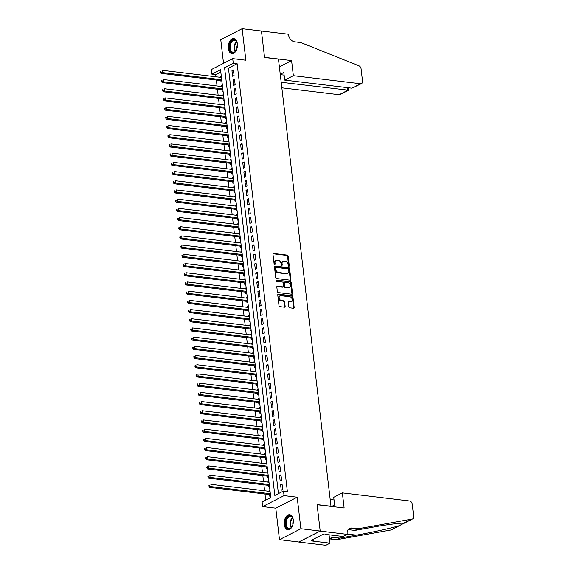 <?xml version="1.0" encoding="UTF-8"?>
<svg xmlns="http://www.w3.org/2000/svg" width="574" height="574" viewBox="0 0 574 574"><rect width="100%" height="100%" fill="white"/><g stroke="black" fill="none" stroke-linecap="round" stroke-linejoin="round"><path stroke-width="0.86" d="M288.808 266.279A0.667 0.495 62.9 0 0 289.267 265.712L288.141 256.119A0.954 0.71 62.9 0 0 287.273 255.121L273.626 253.478A0.954 0.71 62.9 0 0 272.973 254.296L274.107 263.889A0.667 0.495 62.9 0 0 275.161 264.018L275.018 262.777A3.049 2.267 62.9 0 1 276.058 260.352A3.049 2.267 62.9 0 1 277.106 260.173L278.239 260.316A3.049 2.267 62.9 0 1 281.009 263.495L281.152 264.736A0.667 0.495 62.9 0 0 282.214 264.865L282.071 263.624A3.049 2.267 62.9 0 1 283.104 261.199A3.049 2.267 62.9 0 1 284.159 261.026L285.292 261.163A3.049 2.267 62.9 0 1 288.062 264.341L288.205 265.583A0.667 0.495 62.9 0 0 288.808 266.279M288.679 266.243A0.667 0.495 62.9 0 0 288.686 266.006L287.56 256.413A0.954 0.71 62.9 0 0 286.699 255.423L273.059 253.78M274.573 264.549A0.667 0.495 62.9 0 0 274.587 264.313L274.444 263.071L275.018 262.777M281.626 265.396A0.667 0.495 62.9 0 0 281.64 265.159L281.49 263.918L282.071 263.624M293.292 519.929A7.577 4.535 -83.1 0 0 289.691 514.72A7.577 4.535 -83.1 0 0 284.274 524.55A7.577 4.535 -83.1 0 0 287.875 529.759A7.577 4.535 -83.1 0 0 293.292 519.929M237.363 43.825A7.577 4.535 -83.1 0 0 233.762 38.616A7.577 4.535 -83.1 0 0 228.344 48.446A7.577 4.535 -83.1 0 0 231.946 53.655A7.577 4.535 -83.1 0 0 237.363 43.825M288.822 306.81A0.954 0.71 62.9 0 0 289.691 307.808L293.515 308.267A0.954 0.71 62.9 0 0 294.168 307.456L292.919 296.801A0.954 0.71 62.9 0 0 292.051 295.804L278.404 294.161A0.954 0.71 62.9 0 0 277.759 294.979L279.007 305.633A0.954 0.71 62.9 0 0 279.868 306.624L284.496 307.183A0.954 0.71 62.9 0 0 285.149 306.373L284.611 301.809A0.954 0.71 62.9 0 0 283.75 300.812L281.454 300.539A2.547 1.894 62.9 0 1 279.265 298.444A2.547 1.894 62.9 0 1 280.012 295.854A2.547 1.894 62.9 0 1 280.887 295.71L289.87 296.787A2.547 1.894 62.9 0 1 292.066 298.889A2.547 1.894 62.9 0 1 291.319 301.472A2.547 1.894 62.9 0 1 290.437 301.623L288.944 301.443A0.954 0.71 62.9 0 0 288.292 302.254L288.822 306.81M283.513 491.035L284.051 495.635L262.655 506.584L262.117 501.985L270.792 497.543L220.538 69.741L211.863 74.182L211.318 69.583L232.714 58.627L233.259 63.233L224.585 67.675L274.838 495.477L283.513 491.035L287.373 491.495L237.119 63.692L233.259 63.233M232.714 58.627L245.851 60.213L242.149 28.7L261.457 31.025L264.564 57.472L278.469 59.144L330.99 506.268L317.092 504.596L320.199 531.043L300.884 528.726L297.181 497.213L284.051 495.635M290.222 280.184A0.954 0.71 62.9 0 0 290.875 279.373L289.619 268.718A0.954 0.71 62.9 0 0 288.758 267.721L275.111 266.078A0.954 0.71 62.9 0 0 274.458 266.888L275.707 277.543A0.954 0.71 62.9 0 0 276.575 278.541L290.222 280.184M291.269 282.76L292.518 293.414A0.954 0.71 62.9 0 1 291.872 294.225L278.225 292.582A0.954 0.71 62.9 0 1 277.357 291.592L276.819 287.029A0.954 0.71 62.9 0 1 277.472 286.218L283.011 286.885A0.954 0.71 62.9 0 0 283.664 286.067L283.305 283.047A0.954 0.71 62.9 0 0 282.444 282.049L276.682 281.36A0.667 0.495 62.9 0 1 276.532 280.09L290.408 281.762A0.954 0.71 62.9 0 1 291.269 282.76L290.688 283.054L291.944 293.709L292.518 293.414M320.199 531.043L298.796 542L279.488 539.675L300.884 528.726M242.149 28.7L220.753 39.656L223.53 63.334M269.113 491.33L269.034 490.648L269.995 490.763M269.493 494.558L269.687 496.166L270.576 495.706M268.036 482.131L267.958 481.442L268.912 481.557M268.417 485.353L268.603 486.967L269.493 486.508M266.953 472.926L266.874 472.244L267.828 472.359M267.333 476.155L267.52 477.762L268.417 477.31M265.877 463.727L265.791 463.046L266.752 463.161M266.25 466.956L266.444 468.563L267.333 468.111M264.793 454.529L264.714 453.847L265.669 453.962M265.174 457.758L265.36 459.365L266.25 458.906M263.71 445.331L263.631 444.642L264.592 444.757M264.09 448.552L264.284 450.167L265.174 449.707M262.634 436.125L262.555 435.444L263.509 435.558M263.014 439.354L263.201 440.968L264.09 440.509M261.55 426.927L261.471 426.245L262.426 426.36M261.931 430.156L262.117 431.763L263.007 431.311M260.467 417.729L260.388 417.047L261.349 417.162M260.847 420.957L261.041 422.564L261.931 422.112M259.391 408.53L259.312 407.841L260.266 407.963M259.771 411.752L259.957 413.366L260.847 412.907M258.307 399.325L258.228 398.643L259.183 398.758M258.687 402.553L258.874 404.168L259.764 403.709M257.231 390.126L257.145 389.445L258.106 389.559M257.604 393.355L257.798 394.962L258.687 394.51M256.148 380.928L256.069 380.246L257.023 380.361M256.528 384.157L256.714 385.764L257.604 385.312M255.064 371.73L254.985 371.048L255.947 371.163M255.444 374.951L255.638 376.566L256.528 376.106M253.988 362.524L253.902 361.842L254.863 361.957M254.368 365.753L254.555 367.367L255.444 366.908M252.904 353.326L252.825 352.644L253.78 352.759M253.285 356.554L253.471 358.162L254.361 357.71M251.821 344.127L251.742 343.446L252.703 343.561M252.201 347.356L252.395 348.963L253.285 348.511M250.745 334.929L250.666 334.247L251.62 334.362M251.125 338.158L251.312 339.765L252.201 339.306M249.661 325.731L249.582 325.042L250.537 325.157M250.042 328.952L250.228 330.567L251.118 330.107M248.585 316.525L248.499 315.844L249.46 315.958M248.958 319.754L249.152 321.361L250.042 320.909M247.502 307.327L247.423 306.645L248.377 306.76M247.882 310.556L248.068 312.163L248.958 311.711M246.418 298.128L246.339 297.447L247.301 297.562M246.798 301.357L246.985 302.964L247.882 302.505M245.342 288.93L245.256 288.241L246.217 288.356M245.715 292.152L245.909 293.766L246.798 293.307M244.259 279.725L244.18 279.043L245.134 279.158M244.639 282.953L244.825 284.568L245.715 284.108M243.175 270.526L243.096 269.845L244.058 269.959M243.555 273.755L243.749 275.362L244.639 274.91M242.099 261.328L242.02 260.646L242.974 260.761M242.479 264.557L242.666 266.164L243.555 265.712M241.015 252.129L240.937 251.441L241.891 251.563M241.396 255.351L241.582 256.965L242.472 256.506M239.939 242.924L239.853 242.242L240.815 242.357M240.312 246.153L240.506 247.767L241.396 247.308M238.856 233.726L238.777 233.044L239.731 233.159M239.236 236.954L239.423 238.562L240.312 238.11M237.772 224.527L237.693 223.846L238.655 223.96M238.153 227.756L238.339 229.363L239.236 228.911M236.696 215.329L236.61 214.647L237.571 214.762M237.069 218.551L237.263 220.165L238.153 219.706M235.613 206.123L235.534 205.442L236.488 205.557M235.993 209.352L236.179 210.967L237.069 210.507M234.529 196.925L234.45 196.243L235.412 196.358M234.909 200.154L235.103 201.761L235.993 201.309M233.453 187.727L233.374 187.045L234.328 187.16M233.833 190.955L234.02 192.563L234.909 192.111M232.37 178.528L232.291 177.847L233.245 177.962M232.75 181.757L232.936 183.364L233.826 182.905M231.286 169.323L231.207 168.641L232.169 168.756M231.666 172.552L231.86 174.166L232.75 173.707M230.21 160.124L230.131 159.443L231.085 159.558M230.59 163.353L230.777 164.96L231.666 164.508M229.126 150.926L229.048 150.245L230.002 150.359M229.507 154.155L229.693 155.762L230.59 155.31M228.05 141.728L227.964 141.046L228.926 141.161M228.423 144.957L228.617 146.564L229.507 146.105M226.967 132.529L226.888 131.841L227.842 131.955M227.347 135.751L227.534 137.365L228.423 136.906M225.883 123.324L225.804 122.642L226.766 122.757M226.264 126.553L226.457 128.167L227.347 127.708M224.807 114.126L224.728 113.444L225.682 113.559M225.187 117.354L225.374 118.962L226.264 118.509M223.724 104.927L223.645 104.246L224.599 104.36M224.104 108.156L224.291 109.763L225.18 109.311M222.64 95.729L222.561 95.04L223.523 95.162M223.021 98.95L223.214 100.565L224.104 100.106M221.564 86.523L221.485 85.842L222.439 85.957M221.944 89.752L222.131 91.366L223.021 90.907M234.063 75.503L233.41 69.985L231.968 70.724L232.613 76.242L234.063 75.503M235.139 84.701L234.493 79.183L233.051 79.922L233.697 85.44L235.139 84.701M236.223 93.899L235.577 88.382L234.127 89.121L234.78 94.638L236.223 93.899M237.306 103.105L236.653 97.58L235.211 98.319L235.857 103.844L237.306 103.105M238.382 112.303L237.736 106.778L236.294 107.525L236.94 113.042L238.382 112.303M239.466 121.501L238.82 115.984L237.371 116.723L238.023 122.24L239.466 121.501M240.549 130.7L239.896 125.182L238.454 125.921L239.1 131.439L240.549 130.7M241.625 139.905L240.98 134.381L239.53 135.12L240.183 140.644L241.625 139.905M242.709 149.104L242.063 143.579L240.614 144.325L241.259 149.843L242.709 149.104M243.792 158.302L243.139 152.784L241.697 153.523L242.343 159.041L243.792 158.302M244.868 167.5L244.223 161.983L242.773 162.722L243.426 168.239L244.868 167.5M245.952 176.699L245.299 171.181L243.857 171.92L244.502 177.445L245.952 176.699M247.028 185.904L246.382 180.38L244.94 181.126L245.586 186.643L247.028 185.904M248.112 195.103L247.466 189.585L246.016 190.324L246.669 195.842L248.112 195.103M249.195 204.301L248.542 198.783L247.1 199.522L247.746 205.04L249.195 204.301M250.271 213.499L249.625 207.982L248.176 208.721L248.829 214.246L250.271 213.499M251.355 222.705L250.709 217.18L249.26 217.919L249.905 223.444L251.355 222.705M252.438 231.903L251.785 226.386L250.343 227.125L250.989 232.642L252.438 231.903M253.514 241.102L252.869 235.584L251.419 236.323L252.072 241.841L253.514 241.102M254.598 250.3L253.945 244.782L252.503 245.521L253.148 251.039L254.598 250.3M255.674 259.505L255.028 253.981L253.586 254.72L254.232 260.244L255.674 259.505M256.757 268.704L256.112 263.179L254.662 263.925L255.315 269.443L256.757 268.704M257.841 277.902L257.188 272.385L255.746 273.124L256.391 278.641L257.841 277.902M258.917 287.1L258.271 281.583L256.822 282.322L257.475 287.839L258.917 287.1M260 296.306L259.355 290.781L257.905 291.52L258.551 297.045L260 296.306M261.084 305.504L260.431 299.98L258.989 300.726L259.635 306.243L261.084 305.504M262.16 314.703L261.514 309.185L260.065 309.924L260.718 315.442L262.16 314.703M263.244 323.901L262.591 318.383L261.148 319.122L261.794 324.64L263.244 323.901M264.32 333.099L263.674 327.582L262.232 328.321L262.878 333.846L264.32 333.099M265.403 342.305L264.757 336.78L263.308 337.526L263.961 343.044L265.403 342.305M266.487 351.503L265.834 345.986L264.392 346.725L265.037 352.242L266.487 351.503M267.563 360.702L266.917 355.184L265.468 355.923L266.121 361.441L267.563 360.702M268.646 369.9L268.001 364.382L266.551 365.121L267.197 370.646L268.646 369.9M269.73 379.105L269.077 373.581L267.635 374.32L268.28 379.844L269.73 379.105M270.806 388.304L270.16 382.786L268.711 383.525L269.364 389.043L270.806 388.304M271.889 397.502L271.237 391.985L269.794 392.724L270.44 398.241L271.889 397.502M272.966 406.701L272.32 401.183L270.878 401.922L271.524 407.44L272.966 406.701M274.049 415.906L273.403 410.381L271.954 411.12L272.607 416.645L274.049 415.906M275.133 425.104L274.48 419.58L273.037 420.326L273.683 425.843L275.133 425.104M276.209 434.303L275.563 428.785L274.114 429.524L274.767 435.042L276.209 434.303M277.292 443.501L276.646 437.984L275.197 438.723L275.843 444.24L277.292 443.501M278.376 452.707L277.723 447.182L276.281 447.921L276.926 453.446L278.376 452.707M279.452 461.905L278.806 456.38L277.357 457.126L278.01 462.644L279.452 461.905M280.535 471.103L279.882 465.586L278.44 466.325L279.086 471.842L280.535 471.103M281.612 480.302L280.966 474.784L279.524 475.523L280.169 481.041L281.612 480.302M237.119 63.692L228.445 68.134L278.433 493.633M280.6 484.721L281.253 490.246L282.695 489.5L282.049 483.982L280.6 484.721L282.157 484.908M220.803 72.044L215.724 74.649L215.975 76.787M216.355 80.008L217.051 85.985M217.431 89.214L218.134 95.184M218.515 98.412L219.218 104.382M219.598 107.611L220.294 113.58M220.674 116.809L221.377 122.786M221.758 126.015L222.461 131.984M222.834 135.213L223.537 141.182M223.917 144.411L224.621 150.381M225.001 153.61L225.697 159.586M226.077 162.808L226.78 168.785M227.161 172.013L227.864 177.983M228.244 181.212L228.94 187.181M229.32 190.41L230.023 196.387M230.404 199.608L231.107 205.585M231.48 208.814L232.183 214.784M232.563 218.012L233.266 223.982M233.647 227.211L234.35 233.188M234.723 236.409L235.426 242.386M235.806 245.615L236.51 251.584M236.89 254.813L237.586 260.783M237.966 264.011L238.669 269.981M239.049 273.21L239.753 279.186M240.126 282.415L240.829 288.385M241.209 291.614L241.912 297.583M242.293 300.812L242.996 306.781M243.369 310.01L244.072 315.987M244.452 319.209L245.155 325.185M245.536 328.414L246.232 334.384M246.612 337.612L247.315 343.582M247.695 346.811L248.399 352.788M248.779 356.009L249.475 361.986M249.855 365.215L250.558 371.184M250.938 374.413L251.642 380.383M252.015 383.611L252.718 389.588M253.098 392.81L253.801 398.786M254.182 402.015L254.878 407.985M255.258 411.214L255.961 417.183M256.341 420.412L257.044 426.382M257.425 429.61L258.121 435.587M258.501 438.816L259.204 444.785M259.584 448.014L260.287 453.984M260.661 457.213L261.364 463.182M261.744 466.411L262.447 472.388M262.827 475.609L263.523 481.586M263.904 484.815L264.607 490.784M264.987 494.013L265.705 500.148M221.291 76.184L220.402 76.643L220.481 77.325M220.861 80.554L221.047 82.161L221.937 81.709M221.485 85.842L222.375 85.39M222.561 95.04L223.451 94.588M223.645 104.246L224.534 103.786M224.728 113.444L225.618 112.985M225.804 122.642L226.694 122.19M226.888 131.841L227.778 131.389M227.964 141.046L228.861 140.587M229.048 150.245L229.937 149.785M230.131 159.443L231.021 158.991M231.207 168.641L232.097 168.189M232.291 177.847L233.18 177.388M233.374 187.045L234.264 186.586M234.45 196.243L235.34 195.791M235.534 205.442L236.423 204.99M236.61 214.647L237.507 214.188M237.693 223.846L238.583 223.386M238.777 233.044L239.667 232.585M239.853 242.242L240.743 241.79M240.937 251.441L241.826 250.989M242.02 260.646L242.91 260.187M243.096 269.845L243.986 269.385M244.18 279.043L245.069 278.591M245.256 288.241L246.153 287.789M246.339 297.447L247.229 296.988M247.423 306.645L248.312 306.186M248.499 315.844L249.389 315.391M249.582 325.042L250.472 324.59M250.666 334.247L251.556 333.788M251.742 343.446L252.632 342.987M252.825 352.644L253.715 352.192M253.902 361.842L254.799 361.39M254.985 371.048L255.875 370.589M256.069 380.246L256.958 379.787M257.145 389.445L258.035 388.985M258.228 398.643L259.118 398.191M259.312 407.841L260.201 407.389M260.388 417.047L261.278 416.588M261.471 426.245L262.361 425.786M262.555 435.444L263.444 434.992M263.631 444.642L264.521 444.19M264.714 453.847L265.604 453.388M265.791 463.046L266.68 462.587M266.874 472.244L267.764 471.792M267.958 481.442L268.847 480.99M269.034 490.648L269.923 490.189M297.181 497.213L275.785 508.169L279.488 539.675M275.785 508.169L262.655 506.584M215.724 74.649L211.863 74.182M228.445 68.134L224.585 67.675M220.402 76.643L221.356 76.758M231.968 70.724L233.525 70.911M233.051 79.922L234.601 80.109M234.127 89.121L235.684 89.307M235.211 98.319L236.768 98.506M236.294 107.525L237.844 107.711M237.371 116.723L238.928 116.909M238.454 125.921L240.004 126.108M239.53 135.12L241.087 135.306M240.614 144.325L242.171 144.512M241.697 153.523L243.247 153.71M242.773 162.722L244.33 162.908M243.857 171.92L245.414 172.107M244.94 181.126L246.49 181.312M246.016 190.324L247.573 190.511M247.1 199.522L248.65 199.709M248.176 208.721L249.733 208.907M249.26 217.919L250.816 218.113M250.343 227.125L251.893 227.311M251.419 236.323L252.976 236.51M252.503 245.521L254.06 245.708M253.586 254.72L255.136 254.906M254.662 263.925L256.219 264.112M255.746 273.124L257.296 273.31M256.822 282.322L258.379 282.508M257.905 291.52L259.462 291.707M258.989 300.726L260.539 300.912M260.065 309.924L261.622 310.111M261.148 319.122L262.705 319.309M262.232 328.321L263.782 328.507M263.308 337.526L264.865 337.713M264.392 346.725L265.949 346.911M265.468 355.923L267.025 356.11M266.551 365.121L268.108 365.308M267.635 374.32L269.184 374.513M268.711 383.525L270.268 383.712M269.794 392.724L271.351 392.91M270.878 401.922L272.428 402.109M271.954 411.12L273.511 411.307M273.037 420.326L274.594 420.512M274.114 429.524L275.671 429.711M275.197 438.723L276.754 438.909M276.281 447.921L277.83 448.107M277.357 457.126L278.914 457.313M278.44 466.325L279.997 466.511M279.524 475.523L281.073 475.71M283.104 261.199L282.53 261.493A3.049 2.267 62.9 0 0 281.49 263.918M276.058 260.352L275.477 260.646A3.049 2.267 62.9 0 0 274.444 263.071M290.207 280.184A0.954 0.71 62.9 0 0 290.293 279.667L289.038 269.012A0.954 0.71 62.9 0 0 288.177 268.015L274.537 266.379L275.111 266.078M288.672 269.579A0.667 0.495 62.9 0 0 288.069 268.883L276.094 267.441A0.667 0.495 62.9 0 0 275.635 268.015L275.785 269.321A3.049 2.267 62.9 0 0 278.555 272.499L286.742 273.489A3.049 2.267 62.9 0 0 287.789 273.31A3.049 2.267 62.9 0 0 288.83 270.892L288.672 269.579M275.513 267.742A0.667 0.495 62.9 0 0 275.054 268.309L275.635 268.015M287.789 273.31L287.215 273.611A3.049 2.267 62.9 0 1 286.161 273.784L277.974 272.801A3.049 2.267 62.9 0 1 275.211 269.615L275.054 268.309M291.857 294.225A0.954 0.71 62.9 0 0 291.944 293.709M277.472 286.218L276.912 286.505L282.43 287.179A0.954 0.71 62.9 0 0 282.76 287.122L283.334 286.828M276.094 280.406L290.408 281.762M288.751 287.574A2.547 1.894 62.9 0 0 289.626 287.431A2.547 1.894 62.9 0 0 290.379 284.84A2.547 1.894 62.9 0 0 288.184 282.745L285.02 282.358A0.954 0.71 62.9 0 0 284.367 283.176L284.718 286.196A0.954 0.71 62.9 0 0 285.587 287.194L288.751 287.574L288.177 287.868A2.547 1.894 62.9 0 0 289.052 287.725L289.626 287.431M284.439 282.659A0.954 0.71 62.9 0 0 283.786 283.47L284.367 283.176M288.177 287.868L285.005 287.488A0.954 0.71 62.9 0 1 284.144 286.498L283.786 283.47M290.688 283.054A0.954 0.71 62.9 0 0 289.827 282.056M291.319 301.472L290.738 301.773A2.547 1.894 62.9 0 1 289.863 301.917L288.37 301.737L288.944 301.443M280.012 295.854L279.43 296.148A2.547 1.894 62.9 0 0 278.684 298.738A2.547 1.894 62.9 0 0 280.88 300.833L281.454 300.539M284.489 307.183A0.954 0.71 62.9 0 0 284.568 306.667L284.037 302.103A0.954 0.71 62.9 0 0 283.169 301.113L280.88 300.833M293.508 308.267A0.954 0.71 62.9 0 0 293.594 307.75L292.338 297.095A0.954 0.71 62.9 0 0 291.477 296.098L277.838 294.462L278.404 294.161M221.442 77.44L162.255 70.322L162.521 72.618L161.079 73.357L221.478 80.625A0.969 0.725 -117.1 0 1 221.772 80.726L221.829 80.762M161.007 72.03L160.892 71.111L160.318 71.406L160.426 72.324L161.007 72.03L162.521 72.618L221.708 79.743M160.318 71.406L160.892 71.111M161.079 73.357L160.426 72.324M237.105 48.058A6.551 3.925 96.9 0 1 235.857 50.892A6.551 3.925 96.9 0 1 230.454 51.05A6.551 3.925 96.9 0 1 230.884 41.83A6.551 3.925 96.9 0 1 236.488 41.378A6.551 3.925 96.9 0 1 236.897 42.232A6.551 3.925 96.9 0 1 237.442 45.281M236.962 42.411A6.07 3.631 -83.1 0 0 236.653 41.78A6.07 3.631 -83.1 0 0 234.579 40.23A6.07 3.631 -83.1 0 0 230.683 43.882A6.07 3.631 -83.1 0 0 231.064 50.734A6.07 3.631 -83.1 0 0 233.13 52.284A6.07 3.631 -83.1 0 0 235.964 50.734M237.421 44.758A4.319 2.583 -83.1 0 0 236.969 48.56M234.271 38.731A7.527 4.499 -83.1 0 0 229.514 43.344A7.527 4.499 -83.1 0 0 230.009 51.768A7.527 4.499 -83.1 0 0 232.47 53.669M293.034 524.162A6.551 3.925 96.9 0 1 291.786 526.989A6.551 3.925 96.9 0 1 286.383 527.147A6.551 3.925 96.9 0 1 286.813 517.935A6.551 3.925 96.9 0 1 292.417 517.475A6.551 3.925 96.9 0 1 292.826 518.336A6.551 3.925 96.9 0 1 293.371 521.379M292.891 518.509A6.07 3.631 -83.1 0 0 292.582 517.884A6.07 3.631 -83.1 0 0 290.509 516.335A6.07 3.631 -83.1 0 0 286.613 519.987A6.07 3.631 -83.1 0 0 286.993 526.839A6.07 3.631 -83.1 0 0 289.059 528.389A6.07 3.631 -83.1 0 0 291.893 526.839M293.35 520.862A4.319 2.583 -83.1 0 0 292.898 524.665M290.2 514.835A7.527 4.499 -83.1 0 0 285.443 519.448A7.527 4.499 -83.1 0 0 285.938 527.865A7.527 4.499 -83.1 0 0 288.399 529.773M281.834 87.822L339.155 94.717L347.801 90.29L347.492 87.657M281.181 82.276L348.619 90.218L340.16 94.552A2.913 2.167 -117.1 0 1 339.155 94.717M261.45 30.974L264.549 57.335L291.585 60.586L293.357 75.675L360.551 83.761A2.913 2.167 62.9 0 0 361.555 83.596A2.913 2.167 62.9 0 0 362.546 81.286L361.075 68.722A2.913 2.167 62.9 0 0 358.994 65.831L300.891 42.569L294.706 41.83A6.795 5.051 -117.1 0 1 288.543 34.734L288.485 34.232L261.378 31.018M291.585 60.586L279.373 66.842M293.357 75.675L284.711 80.102L283.814 72.468L280.248 74.29M284.711 80.102L351.905 88.188L360.551 83.761M280.284 74.642L284.123 75.101M361.555 83.596L351.905 88.188M348.605 87.793L348.619 90.218M342.369 492.901L409.563 500.987A2.913 2.167 62.9 0 1 412.204 504.022L413.682 516.578A2.913 2.167 62.9 0 1 412.692 518.896A2.913 2.167 62.9 0 1 412.232 519.047L358.004 528.79L351.826 528.051A6.795 5.051 62.9 0 0 349.487 528.439A6.795 5.051 62.9 0 0 347.177 533.842L347.234 534.344L320.199 531.094L317.106 504.733L344.142 507.99L342.369 492.901L333.724 497.328L334.62 504.962L331.643 506.483M400.243 525.267L391.296 529.852A2.913 2.167 -117.1 0 1 390.837 530.003L336.608 539.747L339.772 538.125L356.404 535.14C372.146 532.363 392.401 527.893 399.296 525.669L403.773 523.38C402.769 522.584 387.515 524.493 371.464 527.427L354.84 530.412L348.662 529.673A6.795 5.051 62.9 0 0 348.102 529.637M354.84 530.412L358.004 528.79M336.608 539.747L330.43 539.008A6.795 5.051 62.9 0 0 329.871 538.972M329.591 539.409A6.795 5.051 62.9 0 1 331.255 537.773A6.795 5.051 62.9 0 1 333.594 537.386L339.772 538.125M412.232 519.047L403.271 523.28M320.199 531.094L298.803 542.05L325.838 545.3L330.028 543.155L312.73 541.074L313.655 540.6L313.49 539.216M347.234 534.344L343.044 536.489L325.738 534.408L324.812 534.882L322.502 534.602L311.338 540.321L313.655 540.6M330.194 499.495L334.032 499.961M330.028 543.155L329.053 534.81M222.518 86.638L163.332 79.521L163.604 81.817L162.155 82.563L222.561 89.831A0.969 0.725 -117.1 0 1 222.856 89.931L222.913 89.96M162.083 81.228L161.976 80.31L161.402 80.604L161.509 81.53L162.083 81.228L163.604 81.817L222.791 88.941M161.402 80.604L161.976 80.31M162.155 82.563L161.509 81.53M223.602 95.844L164.415 88.719L164.688 91.022L163.238 91.761L223.638 99.029A0.969 0.725 -117.1 0 1 223.939 99.13L223.989 99.158M163.167 90.434L163.059 89.508L162.478 89.809L162.585 90.728L163.167 90.434L164.688 91.022L223.874 98.14M162.478 89.809L163.059 89.508M163.238 91.761L162.585 90.728M224.685 105.042L165.491 97.917L165.764 100.22L164.322 100.959L224.721 108.228A0.969 0.725 -117.1 0 1 225.015 108.328L225.073 108.357M164.243 99.632L164.135 98.714L163.561 99.008L163.669 99.926L164.243 99.632L165.764 100.22L224.951 107.338M163.561 99.008L164.135 98.714M164.322 100.959L163.669 99.926M225.761 114.24L166.575 107.123L166.847 109.419L165.398 110.158L225.804 117.426A0.969 0.725 -117.1 0 1 226.099 117.527L226.149 117.562M165.326 108.83L165.219 107.912L164.638 108.206L164.745 109.125L165.326 108.83L166.847 109.419L226.034 116.544M164.638 108.206L165.219 107.912M165.398 110.158L164.745 109.125M226.845 123.439L167.658 116.321L167.924 118.617L166.482 119.356L226.881 126.624A0.969 0.725 -117.1 0 1 227.182 126.732L227.232 126.761M166.41 118.029L166.302 117.11L165.721 117.405L165.829 118.33L166.41 118.029L167.924 118.617L227.11 125.742M165.721 117.405L166.302 117.11M166.482 119.356L165.829 118.33M227.921 132.644L168.734 125.519L169.007 127.823L167.565 128.562L227.964 135.83A0.969 0.725 -117.1 0 1 228.258 135.93L228.316 135.959M167.486 127.227L167.378 126.309L166.804 126.61L166.912 127.528L167.486 127.227L169.007 127.823L228.194 134.94M166.804 126.61L167.378 126.309M167.565 128.562L166.912 127.528M229.004 141.843L169.818 134.718L170.091 137.021L168.641 137.76L229.048 145.028A0.969 0.725 -117.1 0 1 229.342 145.129L229.392 145.157M168.569 136.433L168.462 135.507L167.881 135.808L167.988 136.727L168.569 136.433L170.091 137.021L229.277 144.139M167.881 135.808L168.462 135.507M168.641 137.76L167.988 136.727M230.088 151.041L170.901 143.916L171.167 146.219L169.725 146.958L230.124 154.227A0.969 0.725 -117.1 0 1 230.418 154.327L230.475 154.363M169.653 145.631L169.545 144.713L168.964 145.007L169.072 145.925L169.653 145.631L171.167 146.219L230.353 153.344M168.964 145.007L169.545 144.713M169.725 146.958L169.072 145.925M231.164 160.239L171.978 153.122L172.25 155.418L170.801 156.157L231.207 163.425A0.969 0.725 -117.1 0 1 231.501 163.533L231.559 163.561M170.729 154.829L170.622 153.911L170.048 154.205L170.155 155.124L170.729 154.829L172.25 155.418L231.437 162.542M170.048 154.205L170.622 153.911M170.801 156.157L170.155 155.124M232.248 169.445L173.061 162.32L173.334 164.616L171.884 165.362L232.283 172.631A0.969 0.725 -117.1 0 1 232.585 172.731L232.635 172.76M171.813 164.028L171.705 163.109L171.124 163.403L171.231 164.329L171.813 164.028L173.334 164.616L232.52 171.741M171.124 163.403L171.705 163.109M171.884 165.362L171.231 164.329M233.331 178.643L174.144 171.518L174.41 173.822L172.968 174.561L233.367 181.829A0.969 0.725 -117.1 0 1 233.661 181.929L233.718 181.958M172.889 173.233L172.781 172.308L172.207 172.609L172.315 173.527L172.889 173.233L174.41 173.822L233.596 180.939M172.207 172.609L172.781 172.308M172.968 174.561L172.315 173.527M234.407 187.842L175.221 180.717L175.493 183.02L174.044 183.759L234.45 191.027A0.969 0.725 -117.1 0 1 234.744 191.128L234.802 191.164M173.972 182.432L173.865 181.513L173.283 181.807L173.391 182.726L173.972 182.432L175.493 183.02L234.68 190.145M173.283 181.807L173.865 181.513M174.044 183.759L173.391 182.726M235.491 197.04L176.304 189.922L176.57 192.218L175.127 192.957L235.527 200.226A0.969 0.725 -117.1 0 1 235.828 200.326L235.878 200.362M175.056 191.63L174.948 190.712L174.367 191.006L174.474 191.924L175.056 191.63L176.57 192.218L235.756 199.343M174.367 191.006L174.948 190.712M175.127 192.957L174.474 191.924M236.567 206.238L177.38 199.121L177.653 201.417L176.211 202.163L236.61 209.431A0.969 0.725 -117.1 0 1 236.904 209.532L236.962 209.56M176.132 200.828L176.024 199.91L175.45 200.204L175.558 201.13L176.132 200.828L177.653 201.417L236.84 208.541M175.45 200.204L176.024 199.91M176.211 202.163L175.558 201.13M237.65 215.444L178.464 208.319L178.736 210.622L177.287 211.361L237.693 218.629A0.969 0.725 -117.1 0 1 237.988 218.73L238.038 218.759M177.215 210.034L177.108 209.108L176.527 209.41L176.634 210.328L177.215 210.034L178.736 210.622L237.923 217.74M176.527 209.41L177.108 209.108M177.287 211.361L176.634 210.328M238.734 224.642L179.547 217.517L179.813 219.82L178.37 220.559L238.77 227.828A0.969 0.725 -117.1 0 1 239.064 227.928L239.121 227.957M178.299 219.232L178.191 218.314L177.61 218.608L177.718 219.526L178.299 219.232L179.813 219.82L238.999 226.945M177.61 218.608L178.191 218.314M178.37 220.559L177.718 219.526M239.81 233.84L180.623 226.723L180.896 229.019L179.447 229.758L239.853 237.026A0.969 0.725 -117.1 0 1 240.147 237.127L240.205 237.162M179.375 228.43L179.267 227.512L178.693 227.806L178.801 228.725L179.375 228.43L180.896 229.019L240.083 236.144M178.693 227.806L179.267 227.512M179.447 229.758L178.801 228.725M240.893 243.039L181.707 235.921L181.98 238.217L180.53 238.963L240.929 246.232A0.969 0.725 -117.1 0 1 241.231 246.332L241.281 246.361M180.458 237.629L180.351 236.71L179.77 237.005L179.877 237.93L180.458 237.629L181.98 238.217L241.166 245.342M179.77 237.005L180.351 236.71M180.53 238.963L179.877 237.93M241.977 252.244L182.79 245.12L183.056 247.423L181.614 248.162L242.013 255.43A0.969 0.725 -117.1 0 1 242.307 255.53L242.364 255.559M181.535 246.834L181.427 245.909L180.853 246.21L180.961 247.129L181.535 246.834L183.056 247.423L242.242 254.54M180.853 246.21L181.427 245.909M181.614 248.162L180.961 247.129M243.053 261.443L183.867 254.318L184.139 256.621L182.69 257.36L243.096 264.628A0.969 0.725 -117.1 0 1 243.39 264.729L243.448 264.757M182.618 256.033L182.51 255.114L181.929 255.408L182.044 256.327L182.618 256.033L184.139 256.621L243.326 263.739M181.929 255.408L182.51 255.114M182.69 257.36L182.044 256.327M244.137 270.641L184.95 263.523L185.215 265.819L183.773 266.558L244.172 273.827A0.969 0.725 -117.1 0 1 244.474 273.927L244.524 273.963M183.702 265.231L183.594 264.313L183.013 264.607L183.12 265.525L183.702 265.231L185.215 265.819L244.402 272.944M183.013 264.607L183.594 264.313M183.773 266.558L183.12 265.525M245.213 279.839L186.026 272.722L186.299 275.018L184.857 275.757L245.256 283.025A0.969 0.725 -117.1 0 1 245.55 283.133L245.607 283.161M184.778 274.429L184.67 273.511L184.096 273.805L184.204 274.731L184.778 274.429L186.299 275.018L245.485 282.143M184.096 273.805L184.67 273.511M184.857 275.757L184.204 274.731M246.296 289.045L187.11 281.92L187.382 284.223L185.933 284.962L246.339 292.231A0.969 0.725 -117.1 0 1 246.633 292.331L246.684 292.36M185.861 283.628L185.754 282.709L185.172 283.011L185.28 283.929L185.861 283.628L187.382 284.223L246.569 291.341M185.172 283.011L185.754 282.709M185.933 284.962L185.28 283.929M247.38 298.243L188.193 291.118L188.459 293.422L187.016 294.161L247.416 301.429A0.969 0.725 -117.1 0 1 247.717 301.529L247.767 301.558M186.945 292.833L186.837 291.915L186.256 292.209L186.363 293.127L186.945 292.833L188.459 293.422L247.645 300.539M186.256 292.209L186.837 291.915M187.016 294.161L186.363 293.127M248.456 307.442L189.269 300.317L189.542 302.62L188.093 303.359L248.499 310.627A0.969 0.725 -117.1 0 1 248.793 310.728L248.851 310.764M188.021 302.032L187.913 301.113L187.339 301.407L187.447 302.326L188.021 302.032L189.542 302.62L248.729 309.745M187.339 301.407L187.913 301.113M188.093 303.359L187.447 302.326M249.539 316.64L190.353 309.522L190.625 311.818L189.176 312.557L249.575 319.826A0.969 0.725 -117.1 0 1 249.877 319.933L249.927 319.962M189.104 311.23L188.997 310.312L188.416 310.606L188.523 311.524L189.104 311.23L190.625 311.818L249.812 318.943M188.416 310.606L188.997 310.312M189.176 312.557L188.523 311.524M250.623 325.845L191.436 318.721L191.702 321.017L190.259 321.763L250.659 329.031A0.969 0.725 -117.1 0 1 250.953 329.132L251.01 329.16M190.188 320.428L190.073 319.51L189.499 319.804L189.607 320.73L190.188 320.428L191.702 321.017L250.888 328.141M189.499 319.804L190.073 319.51M190.259 321.763L189.607 320.73M251.699 335.044L192.512 327.919L192.785 330.222L191.336 330.961L251.742 338.229A0.969 0.725 -117.1 0 1 252.036 338.33L252.094 338.359M191.264 329.634L191.156 328.708L190.575 329.01L190.69 329.928L191.264 329.634L192.785 330.222L251.972 337.34M190.575 329.01L191.156 328.708M191.336 330.961L190.69 329.928M252.782 344.242L193.596 337.117L193.861 339.421L192.419 340.16L252.818 347.428A0.969 0.725 -117.1 0 1 253.12 347.528L253.17 347.564M192.347 338.832L192.24 337.914L191.659 338.208L191.766 339.126L192.347 338.832L193.861 339.421L253.055 346.545M191.659 338.208L192.24 337.914M192.419 340.16L191.766 339.126M253.859 353.441L194.672 346.323L194.945 348.619L193.503 349.358L253.902 356.626A0.969 0.725 -117.1 0 1 254.196 356.727L254.253 356.763M193.424 348.031L193.316 347.112L192.742 347.406L192.85 348.325L193.424 348.031L194.945 348.619L254.131 355.744M192.742 347.406L193.316 347.112M193.503 349.358L192.85 348.325M254.942 362.646L195.756 355.521L196.028 357.817L194.579 358.563L254.985 365.832A0.969 0.725 -117.1 0 1 255.279 365.932L255.33 365.961M194.507 357.229L194.399 356.311L193.818 356.605L193.926 357.53L194.507 357.229L196.028 357.817L255.215 364.942M193.818 356.605L194.399 356.311M194.579 358.563L193.926 357.53M256.026 371.844L196.839 364.72L197.104 367.023L195.662 367.762L256.061 375.03A0.969 0.725 -117.1 0 1 256.363 375.131L256.413 375.159M195.591 366.434L195.483 365.509L194.902 365.81L195.009 366.729L195.591 366.434L197.104 367.023L256.291 374.14M194.902 365.81L195.483 365.509M195.662 367.762L195.009 366.729M257.102 381.043L197.915 373.918L198.188 376.221L196.738 376.96L257.145 384.228A0.969 0.725 -117.1 0 1 257.439 384.329L257.496 384.358M196.667 375.633L196.559 374.714L195.985 375.009L196.093 375.927L196.667 375.633L198.188 376.221L257.374 383.346M195.985 375.009L196.559 374.714M196.738 376.96L196.093 375.927M258.185 390.241L198.999 383.123L199.271 385.419L197.822 386.159L258.228 393.427A0.969 0.725 -117.1 0 1 258.522 393.527L258.573 393.563M197.75 384.831L197.643 383.913L197.061 384.207L197.169 385.125L197.75 384.831L199.271 385.419L258.458 392.544M197.061 384.207L197.643 383.913M197.822 386.159L197.169 385.125M259.269 399.439L200.082 392.322L200.348 394.618L198.905 395.364L259.305 402.632A0.969 0.725 -117.1 0 1 259.599 402.733L259.656 402.761M198.834 394.029L198.719 393.111L198.145 393.405L198.252 394.331L198.834 394.029L200.348 394.618L259.534 401.743M198.145 393.405L198.719 393.111M198.905 395.364L198.252 394.331M260.345 408.645L201.158 401.52L201.431 403.823L199.982 404.562L260.388 411.831A0.969 0.725 -117.1 0 1 260.682 411.931L260.74 411.96M199.91 403.235L199.802 402.309L199.228 402.611L199.336 403.529L199.91 403.235L201.431 403.823L260.618 410.941M199.228 402.611L199.802 402.309M199.982 404.562L199.336 403.529M261.428 417.843L202.242 410.719L202.507 413.022L201.065 413.761L261.464 421.029A0.969 0.725 -117.1 0 1 261.766 421.129L261.816 421.158M200.993 412.433L200.886 411.515L200.304 411.809L200.412 412.728L200.993 412.433L202.507 413.022L261.701 420.139M200.304 411.809L200.886 411.515M201.065 413.761L200.412 412.728M262.512 427.042L203.318 419.924L203.591 422.22L202.148 422.959L262.548 430.227A0.969 0.725 -117.1 0 1 262.842 430.328L262.899 430.364M202.07 421.632L201.962 420.713L201.388 421.007L201.496 421.926L202.07 421.632L203.591 422.22L262.777 429.345M201.388 421.007L201.962 420.713M202.148 422.959L201.496 421.926M263.588 436.24L204.401 429.122L204.674 431.418L203.225 432.157L263.631 439.426A0.969 0.725 -117.1 0 1 263.925 439.533L263.975 439.562M203.153 430.83L203.045 429.912L202.464 430.206L202.572 431.131L203.153 430.83L204.674 431.418L263.861 438.543M202.464 430.206L203.045 429.912M203.225 432.157L202.572 431.131M264.671 445.446L205.485 438.321L205.75 440.624L204.308 441.363L264.707 448.631A0.969 0.725 -117.1 0 1 265.009 448.732L265.059 448.76M204.236 440.028L204.129 439.11L203.548 439.411L203.655 440.33L204.236 440.028L205.75 440.624L264.937 447.742M203.548 439.411L204.129 439.11M204.308 441.363L203.655 440.33M265.748 454.644L206.561 447.519L206.834 449.822L205.392 450.561L265.791 457.83A0.969 0.725 -117.1 0 1 266.085 457.93L266.142 457.959M205.313 449.234L205.205 448.316L204.631 448.61L204.739 449.528L205.313 449.234L206.834 449.822L266.02 456.94M204.631 448.61L205.205 448.316M205.392 450.561L204.739 449.528M266.831 463.842L207.644 456.717L207.917 459.021L206.468 459.76L266.874 467.028A0.969 0.725 -117.1 0 1 267.168 467.128L267.219 467.164M206.396 458.432L206.288 457.514L205.707 457.808L205.815 458.726L206.396 458.432L207.917 459.021L267.104 466.145M205.707 457.808L206.288 457.514M206.468 459.76L205.815 458.726M267.914 473.041L208.728 465.923L208.993 468.219L207.551 468.958L267.95 476.226A0.969 0.725 -117.1 0 1 268.245 476.334L268.302 476.363M207.479 467.631L207.372 466.712L206.791 467.006L206.898 467.925L207.479 467.631L208.993 468.219L268.18 475.344M206.791 467.006L207.372 466.712M207.551 468.958L206.898 467.925M268.991 482.246L209.804 475.121L210.077 477.417L208.627 478.164L269.034 485.432A0.969 0.725 -117.1 0 1 269.328 485.532L269.385 485.561M208.556 476.829L208.448 475.911L207.874 476.205L207.982 477.13L208.556 476.829L210.077 477.417L269.263 484.542M207.874 476.205L208.448 475.911M208.627 478.164L207.982 477.13M270.074 491.444L210.888 484.32L211.16 486.623L209.711 487.362L270.11 494.63A0.969 0.725 -117.1 0 1 270.411 494.731L270.462 494.759M209.639 486.034L209.532 485.109L208.95 485.41L209.058 486.329L209.639 486.034L211.16 486.623L270.347 493.74M208.95 485.41L209.532 485.109M209.711 487.362L209.058 486.329M288.686 266.006L289.267 265.712M274.587 264.313L275.161 264.018M281.64 265.159L282.214 264.865M273.066 253.773L273.626 253.478M286.699 255.423L287.273 255.121M287.56 256.413L288.141 256.119M288.177 268.015L288.758 267.721M289.038 269.012L289.619 268.718M290.293 279.667L290.875 279.373M275.211 269.615L275.785 269.321M277.974 272.801L278.555 272.499M286.161 273.784L286.742 273.489M282.43 287.179L283.011 286.885M276.137 280.299L276.532 280.09M284.144 286.498L284.718 286.196M285.005 287.488L285.587 287.194M289.863 301.917L290.437 301.623M283.169 301.113L283.75 300.812M284.037 302.103L284.611 301.809M284.568 306.667L285.149 306.373M291.477 296.098L292.051 295.804M292.338 297.095L292.919 296.801M293.594 307.75L294.168 307.456M235.268 51.502A6.07 3.631 96.9 0 1 235.089 51.222A6.07 3.631 96.9 0 1 236.474 41.5M236.718 41.895A5.869 3.509 -83.1 0 0 235.562 51.122A5.869 3.509 -83.1 0 0 235.598 51.179M291.197 527.599A6.07 3.631 96.9 0 1 291.018 527.319A6.07 3.631 96.9 0 1 292.403 517.605M292.647 517.999A5.869 3.509 -83.1 0 0 291.492 527.219A5.869 3.509 -83.1 0 0 291.527 527.276M348.662 529.673L351.826 528.051M333.594 537.386L330.43 539.008M390.837 530.003L399.296 525.669M356.404 535.14L347.198 534.035M275.283 267.778L275.864 267.484M284.116 282.709L284.69 282.415M403.744 523.474L412.692 518.896"/></g></svg>
